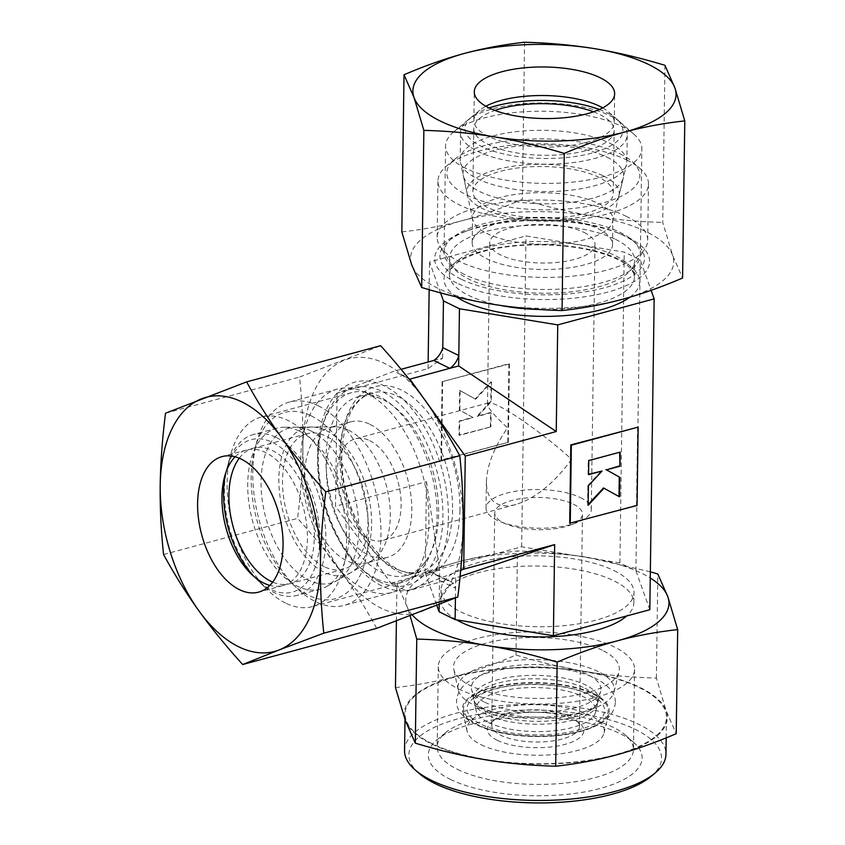 <?xml version="1.0" encoding="UTF-8"?>
<svg xmlns="http://www.w3.org/2000/svg" width="845" height="845" viewBox="0 0 845 845"><rect width="100%" height="100%" fill="white"/><g stroke="black" fill="none" stroke-linecap="round" stroke-linejoin="round"><path stroke-width="0.63" stroke-dasharray="4.22 3.17" d="M491.843 687.978A72.3 26.565 -179.2 0 1 593.211 694.104A72.3 26.565 -179.2 0 1 579.881 731.189A72.3 26.565 -179.2 0 1 478.502 725.063A72.3 26.565 -179.2 0 1 491.843 687.978M486.435 711.722A62.509 22.963 0.8 0 0 574.072 717.014A62.509 22.963 0.8 0 0 597.542 703.135A62.509 22.963 0.8 0 0 598.271 701.128A62.509 22.963 0.8 0 0 585.606 684.946A62.509 22.963 0.8 0 0 497.958 679.655A62.509 22.963 0.8 0 0 473.707 699.396A62.509 22.963 0.8 0 0 474.383 701.413A62.509 22.963 0.8 0 0 486.435 711.722M481.048 744.698A68.73 25.255 0.8 0 0 554.742 754.458A68.73 25.255 0.8 0 0 604.027 733.048A68.73 25.255 0.8 0 0 590.095 715.261A68.73 25.255 0.8 0 0 510.929 706.103A68.73 25.255 0.8 0 0 467.063 731.136A68.73 25.255 0.8 0 0 481.048 744.698M477.636 725.295A73.399 26.966 0.8 0 0 556.327 735.72A73.399 26.966 0.8 0 0 608.96 712.863A73.399 26.966 0.8 0 0 594.077 693.861A73.399 26.966 0.8 0 0 509.546 684.091A73.399 26.966 0.8 0 0 462.701 710.825A73.399 26.966 0.8 0 0 477.636 725.295M484.766 702.237A64.79 23.797 0.8 0 0 554.225 711.448A64.79 23.797 0.8 0 0 600.679 691.263A64.79 23.797 0.8 0 0 587.55 674.5A64.79 23.797 0.8 0 0 512.926 665.871A64.79 23.797 0.8 0 0 471.573 689.467A64.79 23.797 0.8 0 0 484.766 702.237M450.385 779.386A106.924 39.282 0.8 0 0 589.049 791.078A106.924 39.282 0.8 0 0 633.644 742.354A106.924 39.282 0.8 0 0 620.019 733.597A106.924 39.282 0.8 0 0 437.203 739.607A106.924 39.282 0.8 0 0 450.385 779.386M457.462 769.351A98.157 36.06 0.8 0 0 566.636 782.892A98.157 36.06 0.8 0 0 633.465 749.705A98.157 36.06 0.8 0 0 625.68 735.351A98.157 36.06 0.8 0 0 613.174 727.323A98.157 36.06 0.8 0 0 445.357 732.837A98.157 36.06 0.8 0 0 437.171 746.969A98.157 36.06 0.8 0 0 457.462 769.351M458.582 688.981A98.157 36.06 0.8 0 0 567.755 702.522A98.157 36.06 0.8 0 0 634.584 669.335A98.157 36.06 0.8 0 0 614.304 646.953A98.157 36.06 0.8 0 0 505.13 633.412A98.157 36.06 0.8 0 0 438.291 666.599A98.157 36.06 0.8 0 0 458.582 688.981M602.2 650.217A82.905 30.452 0.8 0 0 506.715 639.179A82.905 30.452 0.8 0 0 453.797 669.377A82.905 30.452 0.8 0 0 470.676 685.717A82.905 30.452 0.8 0 0 559.57 697.495A82.905 30.452 0.8 0 0 619.015 671.68A82.905 30.452 0.8 0 0 602.2 650.217M598.218 671.617A78.247 28.741 0.8 0 0 508.099 661.191A78.247 28.741 0.8 0 0 458.159 689.689A78.247 28.741 0.8 0 0 474.087 705.121A78.247 28.741 0.8 0 0 557.985 716.233A78.247 28.741 0.8 0 0 614.083 691.865A78.247 28.741 0.8 0 0 598.218 671.617M412.349 615.044A131.598 48.345 -179.2 0 1 406.91 606.214A131.598 48.345 -179.2 0 1 457.251 562.147A131.598 48.345 -179.2 0 1 587.719 557.415A131.598 48.345 -179.2 0 1 641.756 573.301A131.598 48.345 -179.2 0 1 650.259 578.001M485.431 759.761A131.598 48.345 -179.2 0 1 431.383 743.875A131.598 48.345 -179.2 0 1 405.315 720.436A131.598 48.345 -179.2 0 1 455.656 676.38A131.598 48.345 -179.2 0 1 586.124 671.638A131.598 48.345 -179.2 0 1 640.161 687.524A131.598 48.345 -179.2 0 1 666.23 710.962A131.598 48.345 -179.2 0 1 615.889 755.018A131.598 48.345 -179.2 0 1 485.431 759.761M395.46 687.566C416.881 685.189 436.949 681.461 455.656 676.38C474.372 671.352 494.483 664.244 515.999 655.033C540.948 662.554 564.323 668.089 586.124 671.638C607.914 675.25 631.331 677.394 656.385 678.091L666.23 710.962L676.222 733.682M614.061 570.618A96.51 35.448 -179.2 0 1 634.003 592.62A96.51 35.448 -179.2 0 1 568.294 625.247A96.51 35.448 -179.2 0 1 460.958 611.938A96.51 35.448 -179.2 0 1 441.016 589.926A96.51 35.448 -179.2 0 1 506.725 557.299A96.51 35.448 -179.2 0 1 614.061 570.618M456.48 619.829A96.51 35.448 -179.2 0 1 440.879 600.13A96.51 35.448 -179.2 0 1 506.577 567.502A96.51 35.448 -179.2 0 1 613.924 580.811A96.51 35.448 -179.2 0 1 633.866 602.823A96.51 35.448 -179.2 0 1 626.705 615.963M619.881 153.695A96.51 35.448 -179.2 0 1 632.176 161.596A96.51 35.448 -179.2 0 1 591.933 205.578A96.51 35.448 -179.2 0 1 466.778 195.015A96.51 35.448 -179.2 0 1 454.885 159.113A96.51 35.448 -179.2 0 1 619.881 153.695M626.726 159.969A105.276 38.68 -179.2 0 1 640.14 168.588A105.276 38.68 -179.2 0 1 648.485 183.988A105.276 38.68 -179.2 0 1 576.808 219.573A105.276 38.68 -179.2 0 1 459.712 205.05A105.276 38.68 -179.2 0 1 437.953 181.041A105.276 38.68 -179.2 0 1 446.72 165.884A105.276 38.68 -179.2 0 1 626.726 159.969M625.944 216.172A105.276 38.68 -179.2 0 1 647.703 240.191A105.276 38.68 -179.2 0 1 644.809 248.969A105.276 38.68 -179.2 0 1 564.344 276.811A105.276 38.68 -179.2 0 1 458.919 261.253A105.276 38.68 -179.2 0 1 439.822 246.106A105.276 38.68 -179.2 0 1 437.171 237.244A105.276 38.68 -179.2 0 1 508.848 201.659A105.276 38.68 -179.2 0 1 625.944 216.172M615.572 239.388A92.559 34.001 -179.2 0 1 634.701 260.503A92.559 34.001 -179.2 0 1 632.144 268.224A92.559 34.001 -179.2 0 1 561.418 292.697A92.559 34.001 -179.2 0 1 468.732 279.03A92.559 34.001 -179.2 0 1 451.927 265.7A92.559 34.001 -179.2 0 1 449.603 257.915A92.559 34.001 -179.2 0 1 512.619 226.618A92.559 34.001 -179.2 0 1 615.572 239.388M639.464 687.714A130.721 48.017 -179.2 0 1 666.483 717.521A130.721 48.017 -179.2 0 1 577.473 761.715A130.721 48.017 -179.2 0 1 432.08 743.684A130.721 48.017 -179.2 0 1 405.072 713.877A130.721 48.017 -179.2 0 1 494.071 669.684A130.721 48.017 -179.2 0 1 639.464 687.714M404.554 750.592A130.721 48.017 -179.2 0 1 493.554 706.399A130.721 48.017 -179.2 0 1 638.957 724.429A130.721 48.017 -179.2 0 1 665.966 754.236M418.898 773.207A126.338 46.412 -179.2 0 1 471.584 715.63A126.338 46.412 -179.2 0 1 635.419 729.446A126.338 46.412 -179.2 0 1 650.999 776.439M311.171 415.835A96.51 55.009 74.9 0 1 368.673 534.42A96.51 55.009 74.9 0 1 308.668 595.334A96.51 55.009 74.9 0 1 291.187 582.627A96.51 55.009 74.9 0 1 254.968 448.431A96.51 55.009 74.9 0 1 311.171 415.835M318.248 405.801A105.276 60.016 74.9 0 1 379.574 511.838A105.276 60.016 74.9 0 1 344.316 605.347A105.276 60.016 74.9 0 1 315.512 601.608A105.276 60.016 74.9 0 1 296.437 587.75A105.276 60.016 74.9 0 1 256.922 441.354A105.276 60.016 74.9 0 1 289.444 402.062A105.276 60.016 74.9 0 1 318.248 405.801M366.191 392.862A105.276 60.016 74.9 0 1 423.44 477.742A105.276 60.016 74.9 0 1 413.163 577.631A105.276 60.016 74.9 0 1 392.249 592.408A105.276 60.016 74.9 0 1 363.456 588.669A105.276 60.016 74.9 0 1 302.13 482.643A105.276 60.016 74.9 0 1 337.387 389.122A105.276 60.016 74.9 0 1 362.896 391.372A105.276 60.016 74.9 0 1 366.191 392.862M383.503 399.97A92.559 52.76 74.9 0 1 433.834 474.605A92.559 52.76 74.9 0 1 424.803 562.421A92.559 52.76 74.9 0 1 406.413 575.413A92.559 52.76 74.9 0 1 381.095 572.128A92.559 52.76 74.9 0 1 327.184 478.904A92.559 52.76 74.9 0 1 358.174 396.696A92.559 52.76 74.9 0 1 380.599 398.671A92.559 52.76 74.9 0 1 383.503 399.97M369.761 440.667A52.643 30.008 74.9 0 1 400.424 493.681A52.643 30.008 74.9 0 1 382.796 540.441A52.643 30.008 74.9 0 1 368.388 538.571A52.643 30.008 74.9 0 1 337.725 485.558A52.643 30.008 74.9 0 1 355.354 438.798A52.643 30.008 74.9 0 1 369.761 440.667M571.621 459.331C554.035 483.287 535.476 498.339 515.946 504.497C508.468 506.482 502.205 506.261 497.135 503.821C489.942 500.103 486.371 492.677 486.403 481.544C487.037 465.32 494.082 447.428 507.528 427.866C494.515 415.825 487.84 407.934 487.48 404.185L488.505 402.864C490.163 402.452 493.491 403.466 498.497 405.917C515.175 413.902 550.021 439.358 571.621 459.331M348.489 430.147A70.188 40.011 74.9 0 1 388.594 495.772A70.188 40.011 74.9 0 1 371.356 560.9A70.188 40.011 74.9 0 1 365.864 563.182A70.188 40.011 74.9 0 1 346.661 560.689A70.188 40.011 74.9 0 1 305.774 490.005A70.188 40.011 74.9 0 1 329.286 427.665A70.188 40.011 74.9 0 1 335.18 426.862A70.188 40.011 74.9 0 1 348.489 430.147M369.983 424.348A70.188 40.011 74.9 0 1 410.871 495.033A70.188 40.011 74.9 0 1 387.359 557.383A70.188 40.011 74.9 0 1 368.166 554.89A70.188 40.011 74.9 0 1 327.279 484.196A70.188 40.011 74.9 0 1 350.781 421.856A70.188 40.011 74.9 0 1 369.983 424.348M310.96 430.929A80.275 45.757 74.9 0 1 356.833 505.986A80.275 45.757 74.9 0 1 337.123 580.483A80.275 45.757 74.9 0 1 308.879 580.24A80.275 45.757 74.9 0 1 261.496 493.628A80.275 45.757 74.9 0 1 295.75 427.169A80.275 45.757 74.9 0 1 310.96 430.929M570.428 716.507A43.866 16.118 -179.2 0 1 576.015 720.098A43.866 16.118 -179.2 0 1 579.49 726.51A43.866 16.118 -179.2 0 1 549.63 741.34A43.866 16.118 -179.2 0 1 500.832 735.287A43.866 16.118 -179.2 0 1 491.769 725.285A43.866 16.118 -179.2 0 1 495.423 718.968A43.866 16.118 -179.2 0 1 570.428 716.507M497.304 740.304A48.249 17.724 0.8 0 0 559.876 745.586A48.249 17.724 0.8 0 0 579.997 723.595A48.249 17.724 0.8 0 0 573.85 719.644A48.249 17.724 0.8 0 0 491.346 722.359A48.249 17.724 0.8 0 0 497.304 740.304M573.396 504.19A43.866 16.118 -179.2 0 1 582.458 514.193A43.866 16.118 -179.2 0 1 570.438 525.051A43.866 16.118 -179.2 0 1 506.451 524.154A43.866 16.118 -179.2 0 1 503.8 522.971A43.866 16.118 -179.2 0 1 494.737 512.968A43.866 16.118 -179.2 0 1 524.597 498.138A43.866 16.118 -179.2 0 1 573.396 504.19M580.42 497.599A52.643 19.34 -179.2 0 1 591.299 509.609A52.643 19.34 -179.2 0 1 576.871 522.632A52.643 19.34 -179.2 0 1 500.092 521.566A52.643 19.34 -179.2 0 1 496.902 520.14A52.643 19.34 -179.2 0 1 486.033 508.141A52.643 19.34 -179.2 0 1 521.872 490.343A52.643 19.34 -179.2 0 1 580.42 497.599M584.117 232.438A52.643 19.34 -179.2 0 1 594.996 244.437A52.643 19.34 -179.2 0 1 559.158 262.235A52.643 19.34 -179.2 0 1 500.61 254.979A52.643 19.34 -179.2 0 1 489.73 242.969A52.643 19.34 -179.2 0 1 525.569 225.171A52.643 19.34 -179.2 0 1 584.117 232.438M598.387 203.476A70.188 25.783 -179.2 0 1 612.9 219.478A70.188 25.783 -179.2 0 1 612.614 221.643A70.188 25.783 -179.2 0 1 562.295 243.497A70.188 25.783 -179.2 0 1 487.047 233.526A70.188 25.783 -179.2 0 1 472.756 219.689A70.188 25.783 -179.2 0 1 472.535 217.514A70.188 25.783 -179.2 0 1 520.33 193.79A70.188 25.783 -179.2 0 1 598.387 203.476M598.038 228.678A70.188 25.783 -179.2 0 1 612.54 244.691A70.188 25.783 -179.2 0 1 564.756 268.414A70.188 25.783 -179.2 0 1 486.688 258.728A70.188 25.783 -179.2 0 1 472.186 242.726A70.188 25.783 -179.2 0 1 519.971 218.992A70.188 25.783 -179.2 0 1 598.038 228.678M607.006 157.17A80.275 29.491 -179.2 0 1 623.283 177.946A80.275 29.491 -179.2 0 1 565.727 202.948A80.275 29.491 -179.2 0 1 479.654 191.54A80.275 29.491 -179.2 0 1 463.313 175.718A80.275 29.491 -179.2 0 1 514.552 146.481A80.275 29.491 -179.2 0 1 607.006 157.17M588.152 504.486L587.602 505.067L588.141 505.331M587.602 505.067L587.877 485.495L588.416 485.748M587.877 485.495L601.513 470.781M588.574 474.277L588.035 474.425L588.564 474.679M588.035 474.425L588.226 460.324L588.764 460.588M588.226 460.324L620.167 452.107M619.005 496.564L619.543 496.86M619.005 496.596L603.488 487.945M637.616 426.883L636.517 505.204L637.056 505.468M636.517 505.204L569.71 523.235M490.385 426.619L490.575 412.518L477.098 416.152L490.734 401.449L491.008 381.866L475.133 398.988L459.606 390.337L459.331 409.92L472.661 417.356L459.184 420.99L458.983 435.09L490.913 426.873L459.522 435.355L459.712 421.254L473.2 417.61L459.87 410.184L460.145 390.601L475.661 399.252L491.547 382.13L491.272 401.713L477.626 416.416L491.114 412.782L490.913 426.873M491.114 412.782L490.575 412.518M477.626 416.416L477.098 416.152M491.272 401.713L490.734 401.449M491.547 382.13L491.008 381.866M475.661 399.252L475.133 398.988M460.145 390.601L459.606 390.337M459.87 410.184L459.331 409.92M473.2 417.61L472.661 417.356M459.712 421.254L459.184 420.99M459.522 435.355L458.983 435.09M507.803 442.03L508.901 363.699L442.093 381.729L440.995 460.06L508.341 442.284L509.429 363.963L508.901 363.699M509.429 363.963L442.093 381.729M442.622 381.993L441.534 460.324L440.995 460.06M441.534 460.324L508.341 442.284M460.683 570.312L406.92 591.088L390.897 583.219L335.507 506.239L337.092 393.178L393.854 371.251L408.536 378.454M440.572 292.877L429.545 261.982L525.97 235.945L624.244 252.085L640.267 259.954L651.115 290.331M650.344 571.811L587.719 557.415C565.918 553.802 542.501 551.658 517.457 550.961C496.036 553.338 475.967 557.077 457.251 562.147C438.544 567.175 418.423 574.294 396.918 583.494L406.91 606.214L410.152 615.889M396.389 621.064L396.918 583.494M515.999 655.033L517.457 550.961M656.385 678.091L657.832 574.009M649.816 609.72L635.926 570.808L619.903 562.939L521.64 546.799L425.204 572.836L426.482 481.682L335.507 506.239M433.76 360.477L442.643 358.079L428.056 368.631L337.092 393.178M428.056 368.631L428.151 361.987M429.165 289.687L429.545 261.982M521.64 546.799L525.97 235.945M426.482 481.682L439.685 570.058L430.802 572.456L446.825 580.314L406.92 591.088M439.199 604.587L439.537 580.462A17.544 12.897 116.1 0 0 433.971 573.375A17.544 12.897 116.1 0 0 430.802 572.456L390.897 583.219M401.09 369.297L393.854 371.251M455.423 597.996L455.698 577.917L460.102 576.438M455.698 577.917L446.825 580.314A17.544 12.897 116.1 0 1 449.994 581.244L433.971 573.375M635.926 570.808L640.267 259.954M619.903 562.939L624.244 252.085M425.204 572.836L436.876 605.516M449.994 581.244A17.544 12.897 116.1 0 1 455.561 588.331L439.537 580.462L439.685 570.058M442.643 358.079L442.791 347.675M577.748 730.143A68.815 25.276 0.8 0 0 590.444 694.843A68.815 25.276 0.8 0 0 493.966 689.013A68.815 25.276 0.8 0 0 481.27 724.313A68.815 25.276 0.8 0 0 577.748 730.143M488.315 722.412A59.942 22.023 0.8 0 0 552.577 730.925A59.942 22.023 0.8 0 0 595.556 712.261A59.942 22.023 0.8 0 0 583.409 696.745A59.942 22.023 0.8 0 0 514.362 688.76A59.942 22.023 0.8 0 0 476.105 710.592A59.942 22.023 0.8 0 0 488.315 722.412M584.983 688.284A61.791 22.699 -179.2 0 1 597.753 702.459A61.791 22.699 -179.2 0 1 597.51 704.276A61.791 22.699 -179.2 0 1 573.586 719.972A61.791 22.699 -179.2 0 1 486.963 714.743A61.791 22.699 -179.2 0 1 474.383 702.554A61.791 22.699 -179.2 0 1 474.193 700.727A61.791 22.699 -179.2 0 1 498.36 683.045A61.791 22.699 -179.2 0 1 584.983 688.284M299.542 431.172A83.349 47.51 74.9 0 1 347.179 509.091A83.349 47.51 74.9 0 1 326.709 586.441A83.349 47.51 74.9 0 1 320.181 589.145A83.349 47.51 74.9 0 1 297.377 586.187A83.349 47.51 74.9 0 1 248.831 502.247A83.349 47.51 74.9 0 1 276.748 428.214A83.349 47.51 74.9 0 1 283.751 427.264A83.349 47.51 74.9 0 1 299.542 431.172M326.223 430.612A76.177 43.422 74.9 0 1 369.751 501.835A76.177 43.422 74.9 0 1 351.045 572.519A76.177 43.422 74.9 0 1 324.248 572.287A76.177 43.422 74.9 0 1 279.283 490.1A76.177 43.422 74.9 0 1 311.784 427.052A76.177 43.422 74.9 0 1 326.223 430.612M276.209 437.467A83.349 47.51 74.9 0 1 324.755 521.407A83.349 47.51 74.9 0 1 296.849 595.44A83.349 47.51 74.9 0 1 274.044 592.482A83.349 47.51 74.9 0 1 258.94 581.518A83.349 47.51 74.9 0 1 227.664 465.616A83.349 47.51 74.9 0 1 253.405 434.51A83.349 47.51 74.9 0 1 276.209 437.467M225.752 472.883A78.955 45.007 74.9 0 1 226.682 469.155A78.955 45.007 74.9 0 1 272.671 442.484A78.955 45.007 74.9 0 1 319.716 539.511A78.955 45.007 74.9 0 1 270.622 589.345A78.955 45.007 74.9 0 1 256.32 578.952A78.955 45.007 74.9 0 1 253.637 576.205M324.322 566.72A70.188 40.011 74.9 0 1 283.434 496.036A70.188 40.011 74.9 0 1 306.946 433.696A70.188 40.011 74.9 0 1 326.138 436.178A70.188 40.011 74.9 0 1 367.026 506.873A70.188 40.011 74.9 0 1 343.524 569.213A70.188 40.011 74.9 0 1 324.322 566.72M239.272 458.201A70.188 40.011 74.9 0 1 253.352 448.156A70.188 40.011 74.9 0 1 272.555 450.649A70.188 40.011 74.9 0 1 313.442 521.333A70.188 40.011 74.9 0 1 289.941 583.673A70.188 40.011 74.9 0 1 272.703 582.089M235.153 456.775A70.188 40.011 74.9 0 1 246.402 450.036A70.188 40.011 74.9 0 1 265.594 452.519A70.188 40.011 74.9 0 1 306.481 523.213A70.188 40.011 74.9 0 1 282.98 585.553A70.188 40.011 74.9 0 1 269.861 585.384M285.599 603.087A98.157 55.95 74.9 0 1 267.812 590.169A98.157 55.95 74.9 0 1 230.97 453.68A98.157 55.95 74.9 0 1 261.295 417.039A98.157 55.95 74.9 0 1 288.145 420.525A98.157 55.95 74.9 0 1 345.32 519.379A98.157 55.95 74.9 0 1 312.449 606.573A98.157 55.95 74.9 0 1 285.599 603.087M376.067 578.667A98.157 55.95 74.9 0 1 358.28 565.749A98.157 55.95 74.9 0 1 321.449 429.26A98.157 55.95 74.9 0 1 351.763 392.629A98.157 55.95 74.9 0 1 378.613 396.104A98.157 55.95 74.9 0 1 435.788 494.969A98.157 55.95 74.9 0 1 402.917 582.152A98.157 55.95 74.9 0 1 376.067 578.667M379.289 581.624A102.277 58.305 74.9 0 1 360.752 568.157A102.277 58.305 74.9 0 1 322.367 425.933A102.277 58.305 74.9 0 1 381.94 391.383A102.277 58.305 74.9 0 1 442.886 517.066A102.277 58.305 74.9 0 1 379.289 581.624M381.602 585.807A107.473 61.262 74.9 0 1 317.562 453.744A107.473 61.262 74.9 0 1 384.39 385.911A107.473 61.262 74.9 0 1 448.42 517.974A107.473 61.262 74.9 0 1 381.602 585.807M376.69 628.342C365.779 608.411 354.034 589.683 341.454 572.192A131.598 75.015 74.9 0 1 302.88 446.54A131.598 75.015 74.9 0 1 344.411 360.213A131.598 75.015 74.9 0 1 384.697 363.477A131.598 75.015 74.9 0 1 424.528 399.537A131.598 75.015 74.9 0 1 463.102 525.189A131.598 75.015 74.9 0 1 421.57 611.516A131.598 75.015 74.9 0 1 381.285 608.242A131.598 75.015 74.9 0 1 341.454 572.192C328.863 554.7 314.224 536.755 297.567 518.365C300.788 492.962 302.552 469.028 302.88 446.54C303.186 424.063 302.066 400.9 299.542 377.05L380.641 345.711M163.56 554.531L297.567 518.365M165.525 413.216L299.542 377.05M609.636 143.08A83.349 30.621 -179.2 0 1 626.853 162.082A83.349 30.621 -179.2 0 1 626.525 164.648A83.349 30.621 -179.2 0 1 566.773 190.611A83.349 30.621 -179.2 0 1 477.404 178.76A83.349 30.621 -179.2 0 1 460.44 162.335A83.349 30.621 -179.2 0 1 460.187 159.758A83.349 30.621 -179.2 0 1 516.929 131.577A83.349 30.621 -179.2 0 1 609.636 143.08M603.51 175.992A76.177 27.98 -179.2 0 1 618.941 195.713A76.177 27.98 -179.2 0 1 564.333 219.436A76.177 27.98 -179.2 0 1 482.664 208.609A76.177 27.98 -179.2 0 1 467.158 193.589A76.177 27.98 -179.2 0 1 515.767 165.852A76.177 27.98 -179.2 0 1 603.51 175.992M610.016 115.712A83.349 30.621 -179.2 0 1 620.631 122.536A83.349 30.621 -179.2 0 1 627.243 134.725A83.349 30.621 -179.2 0 1 570.491 162.905A83.349 30.621 -179.2 0 1 477.795 151.403A83.349 30.621 -179.2 0 1 460.567 132.401A83.349 30.621 -179.2 0 1 467.507 120.402A83.349 30.621 -179.2 0 1 610.016 115.712M599.38 109.491A78.955 29.005 -179.2 0 1 606.594 112.575A78.955 29.005 -179.2 0 1 616.649 119.039A78.955 29.005 -179.2 0 1 583.715 155.026A78.955 29.005 -179.2 0 1 481.323 146.386A78.955 29.005 -179.2 0 1 471.584 117.011A78.955 29.005 -179.2 0 1 489.118 107.949M487.407 207.331A70.188 25.783 -179.2 0 1 472.904 191.329A70.188 25.783 -179.2 0 1 520.689 167.595A70.188 25.783 -179.2 0 1 598.756 177.281A70.188 25.783 -179.2 0 1 613.259 193.283A70.188 25.783 -179.2 0 1 565.474 217.017A70.188 25.783 -179.2 0 1 487.407 207.331M593.486 111.815A70.188 25.783 -179.2 0 1 599.633 114.455A70.188 25.783 -179.2 0 1 614.135 130.457A70.188 25.783 -179.2 0 1 566.351 154.191A70.188 25.783 -179.2 0 1 488.283 144.506A70.188 25.783 -179.2 0 1 473.781 128.503A70.188 25.783 -179.2 0 1 494.938 110.431M602.707 107.864A70.188 25.783 -179.2 0 1 608.685 112.036A70.188 25.783 -179.2 0 1 614.252 122.303A70.188 25.783 -179.2 0 1 566.467 146.027A70.188 25.783 -179.2 0 1 488.399 136.351A70.188 25.783 -179.2 0 1 473.897 120.339A70.188 25.783 -179.2 0 1 479.749 110.241A70.188 25.783 -179.2 0 1 485.843 106.227M465.849 168.345A98.157 36.06 -179.2 0 1 445.568 145.963A98.157 36.06 -179.2 0 1 453.744 131.831A98.157 36.06 -179.2 0 1 621.571 126.317A98.157 36.06 -179.2 0 1 634.077 134.355A98.157 36.06 -179.2 0 1 641.851 148.699A98.157 36.06 -179.2 0 1 575.022 181.886A98.157 36.06 -179.2 0 1 465.849 168.345M464.37 274.414A98.157 36.06 -179.2 0 1 444.09 252.032A98.157 36.06 -179.2 0 1 452.265 237.899A98.157 36.06 -179.2 0 1 620.093 232.386A98.157 36.06 -179.2 0 1 632.588 240.413A98.157 36.06 -179.2 0 1 640.373 254.767A98.157 36.06 -179.2 0 1 573.544 287.955A98.157 36.06 -179.2 0 1 464.37 274.414M461.043 279.135A102.277 37.571 -179.2 0 1 448.431 241.089A102.277 37.571 -179.2 0 1 467.94 230.495A102.277 37.571 -179.2 0 1 617.125 232.576A102.277 37.571 -179.2 0 1 623.314 235.343A102.277 37.571 -179.2 0 1 636.338 243.709A102.277 37.571 -179.2 0 1 593.676 290.321A102.277 37.571 -179.2 0 1 461.043 279.135M456.891 283.033A107.473 39.483 -179.2 0 1 464.137 231.921A107.473 39.483 -179.2 0 1 620.895 234.107A107.473 39.483 -179.2 0 1 627.391 237.012A107.473 39.483 -179.2 0 1 607.566 292.138A107.473 39.483 -179.2 0 1 456.891 283.033M664.941 65.308L662.744 222.415L672.599 255.285L682.591 278.005M401.829 231.9C422.785 229.597 442.843 225.868 462.025 220.703A131.598 48.345 -179.2 0 1 592.482 215.961A131.598 48.345 -179.2 0 1 646.52 231.847A131.598 48.345 -179.2 0 1 672.599 255.285A131.598 48.345 -179.2 0 1 622.247 299.341A131.598 48.345 -179.2 0 1 491.79 304.084A131.598 48.345 -179.2 0 1 437.752 288.198A131.598 48.345 -179.2 0 1 411.673 264.76A131.598 48.345 -179.2 0 1 462.025 220.703C481.196 215.517 501.307 208.398 522.358 199.357C546.778 206.75 570.153 212.285 592.482 215.961C614.811 219.615 638.239 221.77 662.744 222.415M524.555 42.25L522.358 199.357M500.43 305.425A92.559 34.001 -179.2 0 1 468.5 295.338A92.559 34.001 -179.2 0 1 449.371 274.234A92.559 34.001 -179.2 0 1 485.569 247.87A92.559 34.001 -179.2 0 1 615.34 255.708A92.559 34.001 -179.2 0 1 634.468 276.822A92.559 34.001 -179.2 0 1 598.271 303.186A92.559 34.001 -179.2 0 1 539.638 309.492M456.469 296.922A97.819 35.934 -179.2 0 1 482.305 251.187A97.819 35.934 -179.2 0 1 619.448 259.478A97.819 35.934 -179.2 0 1 629.779 297.229M452.561 509.947A92.559 52.76 74.9 0 1 420.335 571.653A92.559 52.76 74.9 0 1 395.016 568.368A92.559 52.76 74.9 0 1 339.87 454.642A92.559 52.76 74.9 0 1 372.096 392.936A92.559 52.76 74.9 0 1 397.414 396.22A92.559 52.76 74.9 0 1 452.561 509.947M459.944 510.401A97.819 55.759 74.9 0 1 399.125 572.139A97.819 55.759 74.9 0 1 340.841 451.938A97.819 55.759 74.9 0 1 401.66 390.189A97.819 55.759 74.9 0 1 459.944 510.401M615.297 702.691C614.304 715.694 602.939 725.179 581.212 731.136C533.037 744.709 454.103 730.83 456.649 700.473C457.8 687.397 469.165 677.912 490.734 672.029C517.33 664.656 556.623 665.29 582.765 673.528C601.186 678.514 616.438 690.787 615.297 702.691M597.542 703.135L596.179 704.931C593.274 708.142 586.757 711.236 576.639 714.194C555.535 719.465 532.804 720.13 508.458 716.222L491.367 711.902C480.583 707.529 474.922 704.033 474.383 701.413M604.027 733.048L608.96 712.863M598.271 701.128L600.679 691.263M625.68 735.351L633.644 742.354M634.584 669.335L633.465 749.705M458.159 689.689L453.797 669.377M633.866 602.823L634.003 592.62M632.176 161.596L640.14 168.588M647.703 240.191L648.485 183.988M632.144 268.224L644.809 248.969M449.603 257.915L449.371 274.234L451.145 268.963L454.209 265.372C459.891 259.964 469.725 255.296 483.741 251.377C513.454 243.106 558.218 242.652 590.666 250.352C609.752 254.968 622.828 260.799 629.874 267.833C633.771 272.713 635.303 275.713 634.468 276.822L634.701 260.503M666.198 737.854L666.483 717.521M392.249 592.408L344.316 605.347M424.803 562.421L413.163 577.631M358.174 396.696L372.096 392.936C353.854 398.565 343.788 418.634 341.929 453.142C338.729 515.175 389.133 584.761 420.335 571.653L406.413 575.413M515.946 504.497L382.796 540.441M387.359 557.383L365.864 563.182M371.356 560.9L337.123 580.483M576.015 720.098L579.997 723.595M579.49 726.51L582.458 514.193M570.438 525.051L576.871 522.632M506.451 524.154L500.092 521.566M591.299 509.609L594.996 244.437M612.54 244.691L612.9 219.478M612.614 221.643L623.283 177.946M472.756 219.689L463.313 175.718M472.186 242.726L472.535 217.514M486.033 508.141L486.403 481.544M487.48 404.185L489.73 242.969M491.769 725.285L494.737 512.968M495.423 718.968L491.346 722.359M335.18 426.862L295.75 427.169M350.781 421.856L329.286 427.665M488.505 402.864L355.354 438.798M380.599 398.671L362.896 391.372M337.387 389.122L289.444 402.062M291.187 582.627L296.437 587.75M254.968 448.431L256.922 441.354M404.987 719.518L405.072 713.877M451.927 265.7L439.822 246.106M437.171 237.244L437.953 181.041M454.885 159.113L446.72 165.884M440.879 600.13L441.016 589.926M614.083 691.865L619.015 671.68M438.291 666.599L437.171 746.969M445.357 732.837L437.203 739.607M473.707 699.396L471.573 689.467M467.063 731.136L462.701 710.825M597.753 702.448L597.753 702.459C596.422 702.121 601.798 702.85 588.88 694.759C569.974 684.186 522.696 680.901 495.307 688.971C485.22 691.928 478.714 695.002 475.788 698.213L474.193 700.727M595.556 712.261L597.51 704.276M476.105 710.592L474.383 702.554M351.045 572.519L326.709 586.441M320.181 589.145L296.849 595.44M306.946 433.696L253.352 448.156M343.524 569.213L289.941 583.673M256.32 578.952L258.94 581.518M226.682 469.155L227.664 465.616M276.748 428.214L253.405 434.51M311.784 427.052L283.751 427.264M246.402 450.036L222.045 456.606M251.06 573.829L267.812 590.169M224.717 476.231L230.97 453.68M351.763 392.629L261.295 417.039M358.28 565.749L360.752 568.157M321.449 429.26L322.367 425.933M402.917 582.152L312.449 606.573M282.98 585.553L258.623 592.134M618.941 195.713L626.525 164.648M626.853 162.082L627.243 134.725M616.649 119.039L620.631 122.536M472.904 191.329L473.781 128.503M613.259 193.283L614.135 130.457M471.584 117.011L467.507 120.402M460.187 159.758L460.567 132.401M467.158 193.589L460.44 162.335M473.897 120.339L474.298 91.788M479.749 110.241L453.744 131.831M444.09 252.032L445.568 145.963M452.265 237.899L448.431 241.089M467.94 230.495L464.137 231.921M617.125 232.576L620.895 234.107M632.588 240.413L636.338 243.709M640.373 254.767L641.851 148.699M608.685 112.036L634.077 134.355M614.252 122.303L614.653 93.742"/><path stroke-width="1.27" d="M410.152 615.889L416.765 639.084C441.808 639.781 465.225 641.925 487.026 645.538A131.598 48.345 -179.2 0 1 432.978 629.652A131.598 48.345 -179.2 0 1 412.349 615.044M650.259 578.001A131.598 48.345 -179.2 0 1 667.825 596.739L657.832 574.009L650.344 571.811M677.679 629.599L667.825 596.739A131.598 48.345 -179.2 0 1 617.484 640.795C636.201 635.715 656.269 631.986 677.679 629.599L676.222 733.682C654.717 742.882 634.606 750.001 615.889 755.018C597.172 760.099 577.103 763.827 555.693 766.214C530.649 765.517 507.222 763.373 485.431 759.761C463.63 756.212 440.256 750.677 415.307 743.156L405.315 720.436L395.46 687.566L396.389 621.064M626.705 615.963A96.51 35.448 -179.2 0 1 550.211 636.771A96.51 35.448 -179.2 0 1 460.821 622.131A96.51 35.448 -179.2 0 1 456.48 619.829M666.198 737.854L665.966 754.236A130.721 48.017 -179.2 0 1 655.076 773.059A130.721 48.017 -179.2 0 1 431.573 780.4A130.721 48.017 -179.2 0 1 414.916 769.7A130.721 48.017 -179.2 0 1 404.554 750.592L404.987 719.518M655.076 773.059L650.999 776.439A126.338 46.412 -179.2 0 1 434.995 783.537A126.338 46.412 -179.2 0 1 418.898 773.207L414.916 769.7M604.017 488.209L588.141 505.331L588.416 485.748L602.052 471.045L588.564 474.679L588.764 460.588L620.167 452.107L619.966 466.208L606.478 469.852L619.807 477.277L619.543 496.86L603.488 487.945L588.152 504.486M588.574 474.277L602.052 471.045M619.628 452.255L619.966 466.208M619.438 465.944L606.478 469.852M605.949 469.588L619.807 477.277M619.279 477.013L619.005 496.564M570.248 523.499L571.347 445.178L638.155 427.137L637.056 505.468L569.71 523.235L570.808 444.914L571.347 445.178M570.808 444.914L638.155 427.137M408.536 378.454L409.878 379.109L465.268 456.099L463.694 569.15L460.683 570.312M617.484 640.795A131.598 48.345 -179.2 0 1 487.026 645.538C508.817 649.087 532.192 654.621 557.14 662.131C578.656 652.931 598.767 645.823 617.484 640.795M651.115 290.331L654.157 298.866L557.732 324.892L459.458 308.752L443.435 300.894L440.572 292.877M415.307 743.156L416.765 639.084M555.693 766.214L557.14 662.131M428.151 361.987L429.165 289.687M465.268 456.099L556.242 431.541L458.666 365.948L409.878 379.109M458.666 365.948L458.803 355.534A17.544 12.897 116.1 0 1 449.783 368.336L433.76 360.477L401.09 369.297M436.876 605.516L439.094 611.748L455.117 619.607L553.39 635.746L554.658 544.602L463.694 569.15M553.39 635.746L649.816 609.72L654.157 298.866M556.242 431.541L557.732 324.892M460.102 576.438L554.658 544.602M455.117 619.607L455.423 597.996M439.094 611.748L439.199 604.587M433.76 360.477A17.544 12.897 116.1 0 0 442.791 347.675L443.435 300.894M442.791 347.675L458.803 355.534L459.458 308.752M272.703 582.089A70.188 40.011 74.9 0 1 270.738 581.191A70.188 40.011 74.9 0 1 232.607 524.777A70.188 40.011 74.9 0 1 239.272 458.201M253.637 576.205A78.955 45.007 74.9 0 1 225.752 472.883M269.861 585.384A70.188 40.011 74.9 0 1 263.777 583.061A70.188 40.011 74.9 0 1 251.06 573.829A70.188 40.011 74.9 0 1 224.717 476.231A70.188 40.011 74.9 0 1 235.153 456.775M239.42 589.641A70.188 40.011 74.9 0 1 198.533 518.946A70.188 40.011 74.9 0 1 222.045 456.606A70.188 40.011 74.9 0 1 241.237 459.099A70.188 40.011 74.9 0 1 282.124 529.783A70.188 40.011 74.9 0 1 258.623 592.134A70.188 40.011 74.9 0 1 239.42 589.641M242.04 401.988A131.598 75.015 74.9 0 1 281.871 438.037C269.291 420.546 257.545 401.829 246.634 381.887L165.525 413.216C162.314 438.618 160.539 462.564 160.212 485.041C159.916 507.528 161.025 530.692 163.56 554.531C174.471 574.473 186.217 593.201 198.797 610.692C211.387 628.184 226.016 646.129 242.684 664.519L278.903 650.016A131.598 75.015 74.9 0 1 238.617 646.752A131.598 75.015 74.9 0 1 198.797 610.692A131.598 75.015 74.9 0 1 160.212 485.041A131.598 75.015 74.9 0 1 201.754 398.724A131.598 75.015 74.9 0 1 242.04 401.988M246.634 381.887L380.641 345.711C397.298 364.1 411.937 382.046 424.528 399.537C437.108 417.039 448.853 435.756 459.764 455.698C462.299 479.548 463.409 502.712 463.102 525.189C462.785 547.666 461.011 571.611 457.789 597.014L376.69 628.342L242.684 664.519M325.758 491.864C309.09 473.475 294.461 455.539 281.871 438.037A131.598 75.015 74.9 0 1 320.445 563.689C320.773 541.212 322.536 517.267 325.758 491.864L459.764 455.698M323.783 633.18C321.258 609.329 320.139 586.166 320.445 563.689A131.598 75.015 74.9 0 1 278.903 650.016L323.783 633.18L457.789 597.014M494.938 110.431A70.188 25.783 -179.2 0 1 593.486 111.815M489.118 107.949A78.955 29.005 -179.2 0 1 599.38 109.491M485.843 106.227A70.188 25.783 -179.2 0 1 599.749 106.29A70.188 25.783 -179.2 0 1 602.707 107.864M488.801 107.79A70.188 25.783 -179.2 0 1 474.298 91.788A70.188 25.783 -179.2 0 1 522.083 68.054A70.188 25.783 -179.2 0 1 600.151 77.74A70.188 25.783 -179.2 0 1 614.653 93.742A70.188 25.783 -179.2 0 1 566.868 117.476A70.188 25.783 -179.2 0 1 488.801 107.79M648.865 64.59A131.598 48.345 -179.2 0 1 674.933 88.028L664.941 65.308C640.521 57.914 617.146 52.379 594.817 48.704C572.487 45.049 549.06 42.894 524.555 42.25C503.599 44.553 483.53 48.281 464.359 53.446C445.188 58.632 425.067 65.741 404.016 74.782L414.018 97.502L423.863 130.373C448.378 131.017 471.795 133.172 494.124 136.827A131.598 48.345 -179.2 0 1 440.087 120.941A131.598 48.345 -179.2 0 1 414.018 97.502A131.598 48.345 -179.2 0 1 464.359 53.446A131.598 48.345 -179.2 0 1 594.817 48.704A131.598 48.345 -179.2 0 1 648.865 64.59M684.788 120.898L674.933 88.028A131.598 48.345 -179.2 0 1 624.582 132.084A131.598 48.345 -179.2 0 1 494.124 136.827C516.464 140.502 539.828 146.037 564.249 153.431C585.3 144.389 605.411 137.27 624.582 132.084C643.763 126.919 663.821 123.19 684.788 120.898L682.591 278.005C661.54 287.046 641.429 294.155 622.247 299.341C603.077 304.506 583.008 308.245 562.052 310.537C537.547 309.893 514.119 307.738 491.79 304.084C469.461 300.408 446.086 294.873 421.676 287.48L411.673 264.76L401.829 231.9L404.016 74.782M423.863 130.373L421.676 287.48M564.249 153.431L562.052 310.537M539.638 309.492A92.559 34.001 -179.2 0 1 500.43 305.425M629.779 297.229A97.819 35.934 -179.2 0 1 601.408 309.65A97.819 35.934 -179.2 0 1 456.469 296.922"/></g></svg>
